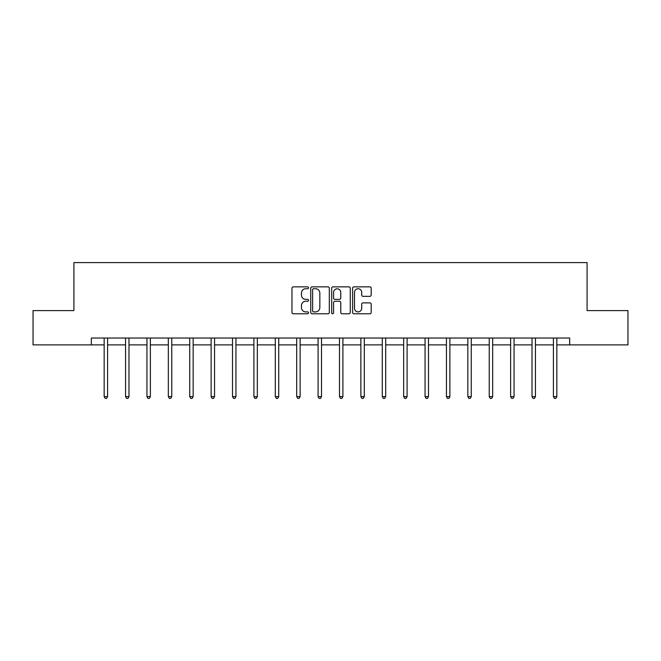 <?xml version="1.0" encoding="UTF-8"?>
<svg xmlns="http://www.w3.org/2000/svg" width="661" height="661" viewBox="0 0 661 661"><rect width="100%" height="100%" fill="white"/><g stroke="black" fill="none" stroke-linecap="round" stroke-linejoin="round"><path stroke-width="0.99" d="M308.555 287.799A0.942 0.942 0 0 0 307.613 286.857L293.31 286.857A1.347 1.347 0 0 0 291.972 288.204L291.972 312.43A1.347 1.347 0 0 0 293.31 313.777L307.613 313.777A0.942 0.942 0 0 0 308.555 312.835A0.942 0.942 0 0 0 307.613 311.893L305.762 311.893A4.305 4.305 0 0 1 301.457 307.588L301.457 305.564A4.305 4.305 0 0 1 305.762 301.259L307.613 301.259A0.942 0.942 0 0 0 308.555 300.317A0.942 0.942 0 0 0 307.613 299.375L305.762 299.375A4.305 4.305 0 0 1 301.457 295.07L301.457 293.046A4.305 4.305 0 0 1 305.762 288.741L307.613 288.741A0.942 0.942 0 0 0 308.555 287.799M369.838 296.343A1.347 1.347 0 0 0 371.185 294.996L371.185 288.204A1.347 1.347 0 0 0 369.838 286.857L353.957 286.857A1.347 1.347 0 0 0 352.61 288.204L352.61 312.43A1.347 1.347 0 0 0 353.957 313.777L369.838 313.777A1.347 1.347 0 0 0 371.185 312.43L371.185 304.217A1.347 1.347 0 0 0 369.838 302.87L363.038 302.87A1.347 1.347 0 0 0 361.699 304.217L361.699 308.29A3.602 3.602 0 0 1 358.097 311.893A3.602 3.602 0 0 1 354.494 308.29L354.494 292.344A3.602 3.602 0 0 1 358.097 288.741A3.602 3.602 0 0 1 361.699 292.344L361.699 294.996A1.347 1.347 0 0 0 363.038 296.343L369.838 296.343M91.334 344.885L33.05 344.885L33.05 310.604L73.916 310.604L73.916 262.607L587.084 262.607L587.084 310.604L627.95 310.604L627.95 344.885L569.666 344.885L569.666 338.027L91.334 338.027L91.334 344.885L104.157 344.885M329.318 288.204A1.347 1.347 0 0 0 327.98 286.857L312.091 286.857A1.347 1.347 0 0 0 310.744 288.204L310.744 312.43A1.347 1.347 0 0 0 312.091 313.777L327.98 313.777A1.347 1.347 0 0 0 329.318 312.43L329.318 288.204M333.02 286.857L348.909 286.857A1.347 1.347 0 0 1 350.256 288.204L350.256 312.43A1.347 1.347 0 0 1 348.909 313.777L342.109 313.777A1.347 1.347 0 0 1 340.762 312.43L340.762 302.606A1.347 1.347 0 0 0 339.415 301.259L334.912 301.259A1.347 1.347 0 0 0 333.565 302.606L333.565 312.835A0.942 0.942 0 0 1 332.623 313.777A0.942 0.942 0 0 1 331.682 312.835L331.682 288.204A1.347 1.347 0 0 1 333.02 286.857M107.586 344.885L125.549 344.885M128.978 344.885L146.94 344.885M150.369 344.885L168.332 344.885M171.761 344.885L189.732 344.885M193.161 344.885L211.123 344.885M214.552 344.885L232.515 344.885M235.944 344.885L253.907 344.885M257.336 344.885L275.307 344.885M278.727 344.885L296.698 344.885M300.127 344.885L318.09 344.885M321.519 344.885L339.481 344.885M342.91 344.885L360.873 344.885M364.302 344.885L382.273 344.885M385.694 344.885L403.664 344.885M407.093 344.885L425.056 344.885M428.485 344.885L446.448 344.885M449.877 344.885L467.839 344.885M471.268 344.885L489.239 344.885M492.668 344.885L510.631 344.885M514.06 344.885L532.022 344.885M535.451 344.885L553.414 344.885M556.843 344.885L569.666 344.885M313.57 288.741A0.942 0.942 0 0 0 312.628 289.683L312.628 310.951A0.942 0.942 0 0 0 313.57 311.893L315.528 311.893A4.305 4.305 0 0 0 319.833 307.588L319.833 293.046A4.305 4.305 0 0 0 315.528 288.741L313.57 288.741M340.762 292.41A3.602 3.602 0 0 0 337.16 288.807A3.602 3.602 0 0 0 333.565 292.41L333.565 298.028A1.347 1.347 0 0 0 334.912 299.375L339.415 299.375A1.347 1.347 0 0 0 340.762 298.028L340.762 292.41M107.768 338.027L107.685 338.234A1.372 1.372 0 0 0 107.586 338.746L107.586 396.617L104.157 396.617L104.157 338.746A1.372 1.372 0 0 0 104.058 338.234L103.975 338.027M107.586 396.617L106.553 398.393L105.182 398.393L104.157 396.617M129.159 338.027L129.077 338.234A1.372 1.372 0 0 0 128.978 338.746L128.978 396.617L125.549 396.617L125.549 338.746A1.372 1.372 0 0 0 125.45 338.234L125.367 338.027M128.978 396.617L127.945 398.393L126.581 398.393L125.549 396.617M150.551 338.027L150.468 338.234A1.372 1.372 0 0 0 150.369 338.746L150.369 396.617L146.94 396.617L146.94 338.746A1.372 1.372 0 0 0 146.841 338.234L146.759 338.027M150.369 396.617L149.345 398.393L147.973 398.393L146.94 396.617M171.943 338.027L171.86 338.234A1.372 1.372 0 0 0 171.761 338.746L171.761 396.617L168.332 396.617L168.332 338.746A1.372 1.372 0 0 0 168.233 338.234L168.158 338.027M171.761 396.617L170.736 398.393L169.365 398.393L168.332 396.617M193.334 338.027L193.26 338.234A1.372 1.372 0 0 0 193.161 338.746L193.161 396.617L189.732 396.617L189.732 338.746A1.372 1.372 0 0 0 189.633 338.234L189.55 338.027M193.161 396.617L192.128 398.393L190.756 398.393L189.732 396.617M214.734 338.027L214.651 338.234A1.372 1.372 0 0 0 214.552 338.746L214.552 396.617L211.123 396.617L211.123 338.746A1.372 1.372 0 0 0 211.024 338.234L210.942 338.027M214.552 396.617L213.52 398.393L212.148 398.393L211.123 396.617M236.126 338.027L236.043 338.234A1.372 1.372 0 0 0 235.944 338.746L235.944 396.617L232.515 396.617L232.515 338.746A1.372 1.372 0 0 0 232.416 338.234L232.333 338.027M235.944 396.617L234.919 398.393L233.548 398.393L232.515 396.617M257.517 338.027L257.435 338.234A1.372 1.372 0 0 0 257.336 338.746L257.336 396.617L253.907 396.617L253.907 338.746A1.372 1.372 0 0 0 253.807 338.234L253.725 338.027M257.336 396.617L256.311 398.393L254.939 398.393L253.907 396.617M278.909 338.027L278.826 338.234A1.372 1.372 0 0 0 278.727 338.746L278.727 396.617L275.307 396.617L275.307 338.746A1.372 1.372 0 0 0 275.207 338.234L275.125 338.027M278.727 396.617L277.703 398.393L276.331 398.393L275.307 396.617M300.301 338.027L300.226 338.234A1.372 1.372 0 0 0 300.127 338.746L300.127 396.617L296.698 396.617L296.698 338.746A1.372 1.372 0 0 0 296.599 338.234L296.516 338.027M300.127 396.617L299.094 398.393L297.723 398.393L296.698 396.617M321.7 338.027L321.618 338.234A1.372 1.372 0 0 0 321.519 338.746L321.519 396.617L318.09 396.617L318.09 338.746A1.372 1.372 0 0 0 317.991 338.234L317.908 338.027M321.519 396.617L320.486 398.393L319.114 398.393L318.09 396.617M343.092 338.027L343.009 338.234A1.372 1.372 0 0 0 342.91 338.746L342.91 396.617L339.481 396.617L339.481 338.746A1.372 1.372 0 0 0 339.382 338.234L339.3 338.027M342.91 396.617L341.886 398.393L340.514 398.393L339.481 396.617M364.484 338.027L364.401 338.234A1.372 1.372 0 0 0 364.302 338.746L364.302 396.617L360.873 396.617L360.873 338.746A1.372 1.372 0 0 0 360.774 338.234L360.699 338.027M364.302 396.617L363.277 398.393L361.906 398.393L360.873 396.617M385.875 338.027L385.793 338.234A1.372 1.372 0 0 0 385.694 338.746L385.694 396.617L382.273 396.617L382.273 338.746A1.372 1.372 0 0 0 382.174 338.234L382.091 338.027M385.694 396.617L384.669 398.393L383.297 398.393L382.273 396.617M407.275 338.027L407.193 338.234A1.372 1.372 0 0 0 407.093 338.746L407.093 396.617L403.664 396.617L403.664 338.746A1.372 1.372 0 0 0 403.565 338.234L403.483 338.027M407.093 396.617L406.061 398.393L404.689 398.393L403.664 396.617M428.667 338.027L428.584 338.234A1.372 1.372 0 0 0 428.485 338.746L428.485 396.617L425.056 396.617L425.056 338.746A1.372 1.372 0 0 0 424.957 338.234L424.874 338.027M428.485 396.617L427.452 398.393L426.081 398.393L425.056 396.617M450.058 338.027L449.976 338.234A1.372 1.372 0 0 0 449.877 338.746L449.877 396.617L446.448 396.617L446.448 338.746A1.372 1.372 0 0 0 446.349 338.234L446.266 338.027M449.877 396.617L448.852 398.393L447.48 398.393L446.448 396.617M471.45 338.027L471.367 338.234A1.372 1.372 0 0 0 471.268 338.746L471.268 396.617L467.839 396.617L467.839 338.746A1.372 1.372 0 0 0 467.74 338.234L467.666 338.027M471.268 396.617L470.244 398.393L468.872 398.393L467.839 396.617M492.842 338.027L492.767 338.234A1.372 1.372 0 0 0 492.668 338.746L492.668 396.617L489.239 396.617L489.239 338.746A1.372 1.372 0 0 0 489.14 338.234L489.057 338.027M492.668 396.617L491.635 398.393L490.264 398.393L489.239 396.617M514.241 338.027L514.159 338.234A1.372 1.372 0 0 0 514.06 338.746L514.06 396.617L510.631 396.617L510.631 338.746A1.372 1.372 0 0 0 510.532 338.234L510.449 338.027M514.06 396.617L513.027 398.393L511.655 398.393L510.631 396.617M535.633 338.027L535.55 338.234A1.372 1.372 0 0 0 535.451 338.746L535.451 396.617L532.022 396.617L532.022 338.746A1.372 1.372 0 0 0 531.923 338.234L531.841 338.027M535.451 396.617L534.418 398.393L533.055 398.393L532.022 396.617M557.025 338.027L556.942 338.234A1.372 1.372 0 0 0 556.843 338.746L556.843 396.617L553.414 396.617L553.414 338.746A1.372 1.372 0 0 0 553.315 338.234L553.232 338.027M556.843 396.617L555.818 398.393L554.447 398.393L553.414 396.617"/></g></svg>

